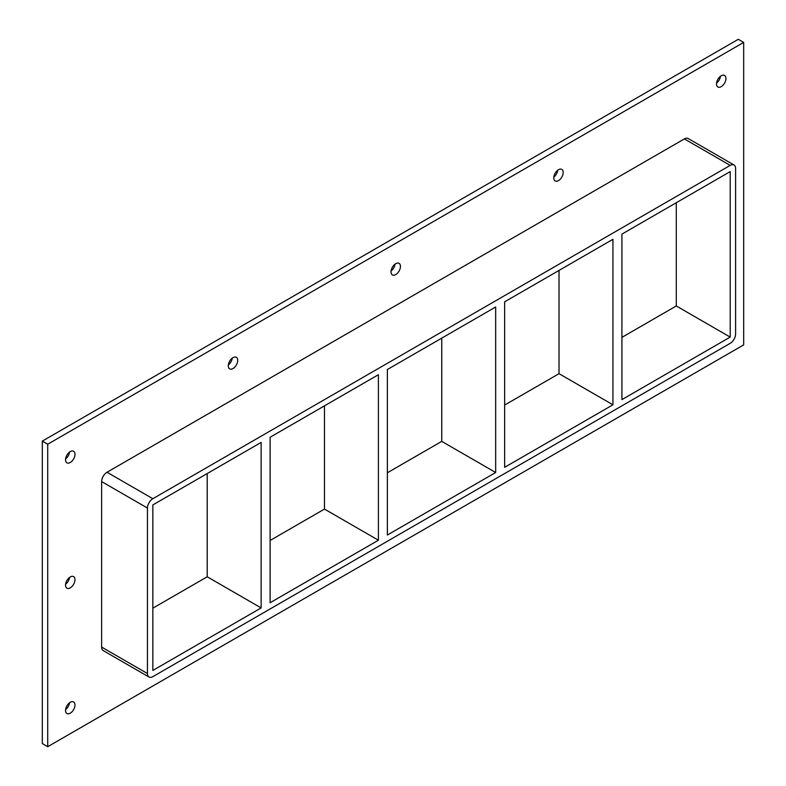 <?xml version="1.0" encoding="UTF-8"?>
<svg xmlns="http://www.w3.org/2000/svg" width="786" height="786" viewBox="0 0 786 786"><rect width="100%" height="100%" fill="white"/><g stroke="black" fill="none" stroke-linecap="round" stroke-linejoin="round"><path stroke-width="1.18" d="M74.984 579.665A6.671 3.851 -60 0 1 72.066 586.385A6.671 3.851 -60 0 1 66.928 588.174A6.671 3.851 -60 0 1 65.543 585.118A6.671 3.851 -60 0 1 68.461 578.398A6.671 3.851 -60 0 1 73.599 576.61A6.671 3.851 -60 0 1 74.984 579.665M65.602 584.234A6.671 3.851 120 0 0 69.532 577.435M563.198 172.448A6.671 3.851 -60 0 1 560.28 179.169A6.671 3.851 -60 0 1 555.142 180.957A6.671 3.851 -60 0 1 553.766 177.901A6.671 3.851 -60 0 1 556.675 171.181A6.671 3.851 -60 0 1 561.813 169.403A6.671 3.851 -60 0 1 563.198 172.448M553.816 177.027A6.671 3.851 120 0 0 557.746 170.218M400.457 266.405A6.671 3.851 -60 0 1 397.549 273.125A6.671 3.851 -60 0 1 392.401 274.913A6.671 3.851 -60 0 1 391.025 271.858A6.671 3.851 -60 0 1 393.933 265.137A6.671 3.851 -60 0 1 399.072 263.359A6.671 3.851 -60 0 1 400.457 266.405M391.084 270.983A6.671 3.851 120 0 0 395.014 264.175M237.716 360.361A6.671 3.851 -60 0 1 234.808 367.082A6.671 3.851 -60 0 1 229.669 368.87A6.671 3.851 -60 0 1 228.284 365.814A6.671 3.851 -60 0 1 231.192 359.094A6.671 3.851 -60 0 1 236.34 357.316A6.671 3.851 -60 0 1 237.716 360.361M228.343 364.94A6.671 3.851 120 0 0 232.273 358.131M74.984 705.013A6.671 3.851 -60 0 1 72.066 711.723A6.671 3.851 -60 0 1 66.928 713.511A6.671 3.851 -60 0 1 65.543 710.465A6.671 3.851 -60 0 1 68.461 703.745A6.671 3.851 -60 0 1 73.599 701.957A6.671 3.851 -60 0 1 74.984 705.013M65.602 709.581A6.671 3.851 120 0 0 69.532 702.772M725.94 78.492A6.671 3.851 -60 0 1 723.022 85.212A6.671 3.851 -60 0 1 717.883 87A6.671 3.851 -60 0 1 716.498 83.945A6.671 3.851 -60 0 1 719.416 77.234A6.671 3.851 -60 0 1 724.554 75.446A6.671 3.851 -60 0 1 725.94 78.492M716.557 83.07A6.671 3.851 120 0 0 720.487 76.262M74.984 454.318A6.671 3.851 -60 0 1 72.066 461.038A6.671 3.851 -60 0 1 66.928 462.826A6.671 3.851 -60 0 1 65.543 459.771A6.671 3.851 -60 0 1 68.461 453.05A6.671 3.851 -60 0 1 73.599 451.262A6.671 3.851 -60 0 1 74.984 454.318M65.602 458.896A6.671 3.851 120 0 0 69.532 452.088M378.4 540.218L270.119 602.734L270.119 437.232L378.4 374.716L378.4 540.218L324.48 509.082L324.48 405.841M207.209 473.545L207.209 576.786L261.129 607.922L152.848 670.438L152.848 504.936L261.129 442.42L261.129 607.922M495.671 472.504L387.38 535.02L387.38 369.518L495.671 307.002L495.671 472.504L441.752 441.378L441.752 338.137M504.651 467.316L504.651 301.814L612.933 239.298L612.933 404.8L504.651 467.316M612.933 404.8L559.023 373.674L504.651 405.065M387.38 472.769L441.752 441.378M270.119 540.473L324.48 509.082M152.848 608.177L207.209 576.786M621.923 399.612L621.923 234.11L730.204 171.594L730.204 337.096L621.923 399.612M559.023 270.433L559.023 373.674M621.923 337.361L676.284 305.97L730.204 337.096M743.684 42.415L47.71 444.228L47.71 746.7L743.684 344.887L743.684 42.415L738.29 39.3L42.316 441.113L42.316 743.585L47.71 746.7M101.63 647.084A7.624 4.402 120 0 0 103.202 650.582L149.035 677.041A7.624 4.402 -60 0 1 147.454 673.543L101.63 647.084L101.63 481.582L147.454 508.041A7.624 4.402 -60 0 1 152.848 498.707L107.014 472.248A7.624 4.402 120 0 0 101.63 481.582M684.37 138.916L730.204 165.374A7.624 4.402 -60 0 1 734.016 164.991L688.192 138.532A7.624 4.402 120 0 0 684.37 138.916L107.014 472.248M42.316 441.113L47.71 444.228M676.284 305.97L676.284 202.729M147.454 508.041L147.454 673.543M734.016 164.991A7.624 4.402 -60 0 1 735.598 168.489L735.598 333.991A7.624 4.402 -60 0 1 730.204 343.325L152.848 676.658A7.624 4.402 -60 0 1 149.035 677.041M730.204 165.374L152.848 498.707"/></g></svg>
